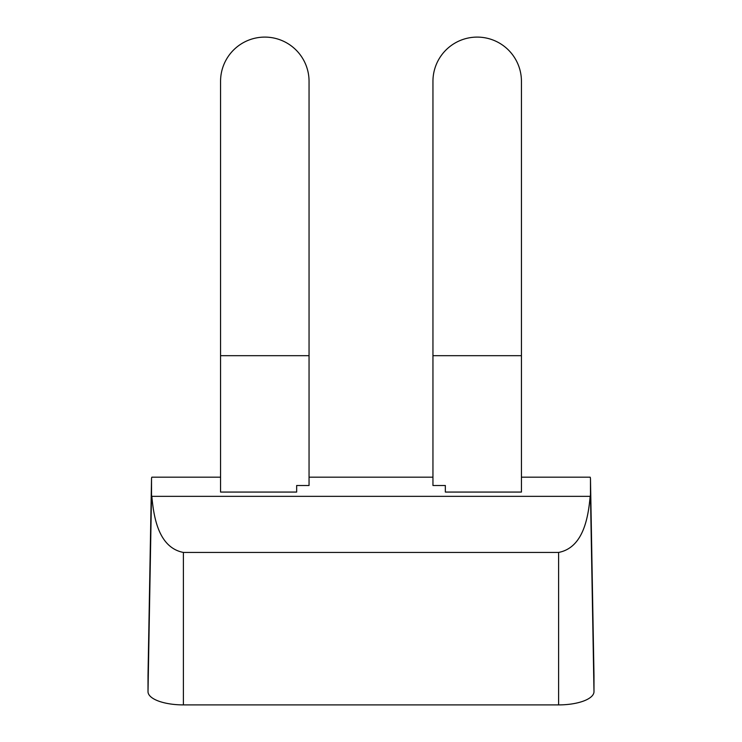 <?xml version="1.0" encoding="UTF-8"?>
<svg xmlns="http://www.w3.org/2000/svg" width="742" height="742" viewBox="0 0 742 742"><rect width="100%" height="100%" fill="white"/><g stroke="black" fill="none" stroke-linecap="round" stroke-linejoin="round"><path stroke-width="1.11" d="M593.99 675.554A35.384 13.254 180 0 1 593.99 675.647A35.384 13.254 180 0 1 593.99 675.73L593.99 691.646A35.384 13.254 180 0 1 558.615 704.9L183.385 704.9A35.384 13.254 180 0 1 148.01 691.646L148.01 675.73A35.384 13.254 180 0 1 148.01 675.647A35.384 13.254 180 0 1 148.01 675.554M521.441 477.18L590.168 477.18A31.86 11.937 180 0 1 590.474 478.729A31.86 11.937 180 0 1 590.474 478.803L593.99 675.73M590.168 496.352L151.832 496.352C153.724 517.109 158.519 547.624 183.385 552.438L558.615 552.438C583.481 547.624 588.276 517.109 590.168 496.352A31.86 11.937 180 0 0 590.474 494.719L590.474 478.803M151.832 496.352A31.86 11.937 180 0 1 151.526 494.719L148.01 691.646M220.56 477.18L151.832 477.18A31.86 11.937 180 0 0 151.526 478.729A31.86 11.937 180 0 0 151.526 478.803L151.526 494.719M432.948 477.18L309.052 477.18M296.661 492.067L296.661 485.5L296.661 492.067L220.56 492.067L220.56 81.351A44.251 44.251 0 0 1 264.801 37.1A44.251 44.251 0 0 1 309.052 81.351L309.052 485.5L296.661 485.5M445.339 492.067L445.339 485.5L432.948 485.5L432.948 81.351A44.251 44.251 0 0 1 477.199 37.1A44.251 44.251 0 0 1 521.441 81.351L521.441 492.067L445.339 492.067L445.339 485.5M220.56 355.678L309.052 355.678M432.948 355.678L521.441 355.678M590.474 494.719L593.99 691.646M558.615 552.438L558.615 704.9M183.385 552.438L183.385 704.9M151.526 478.803L148.01 675.73M590.474 478.729L593.99 675.647M151.526 478.729L148.01 675.647"/></g></svg>

